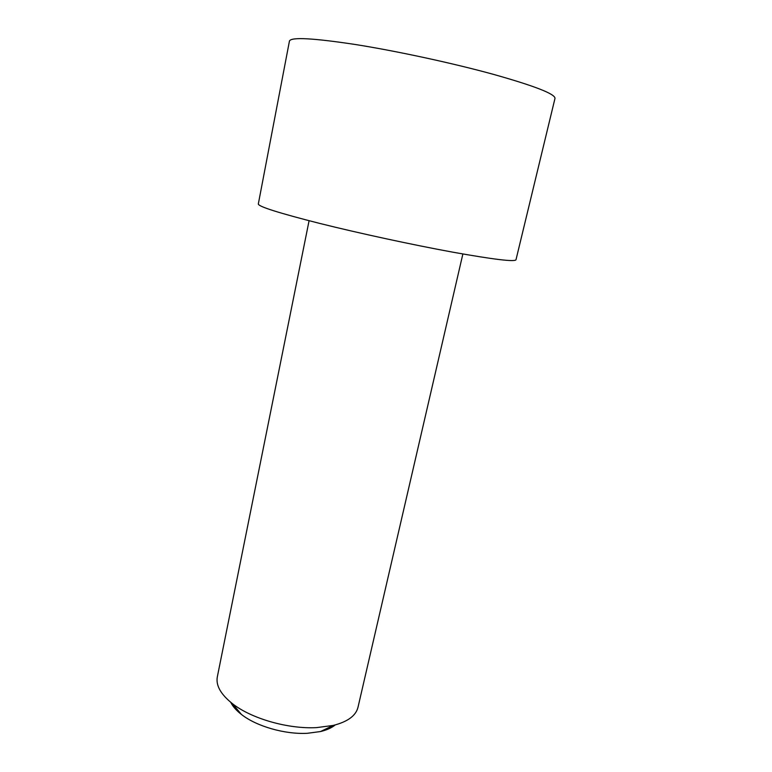 <?xml version="1.0" encoding="UTF-8"?>
<svg xmlns="http://www.w3.org/2000/svg" width="772" height="772" viewBox="0 0 772 772"><rect width="100%" height="100%" fill="white"/><g stroke="black" fill="none" stroke-linecap="round" stroke-linejoin="round"><path stroke-width="1.16" d="M462.872 253.978L357.986 707.316C355.882 715.76 347.612 721.801 333.166 725.439L316.51 727.62C288.072 729.173 251.325 718.597 232.43 703.659C220.782 694.375 215.745 685.459 217.318 676.899L309.08 220.724M335.231 724.927C331.69 727.832 326.788 730.042 320.544 731.538L307.381 733.294C285.013 734.558 256.4 726.317 241.404 714.428C236.338 710.481 232.787 706.457 230.76 702.337M515.995 259.759C514.837 262.026 493.752 259.498 452.759 252.164C412.788 244.859 359.337 233.318 319.753 223.426C279.175 213.12 258.697 206.655 258.311 204.04L289.452 41.022C291.131 36.911 313.335 38.108 356.095 44.622C397.725 51.27 453.058 63.246 493.53 74.382C534.948 86.059 555.425 94.078 554.981 98.43L515.995 259.759M241.404 714.428L232.43 703.659M320.544 731.538L333.166 725.439"/></g></svg>
